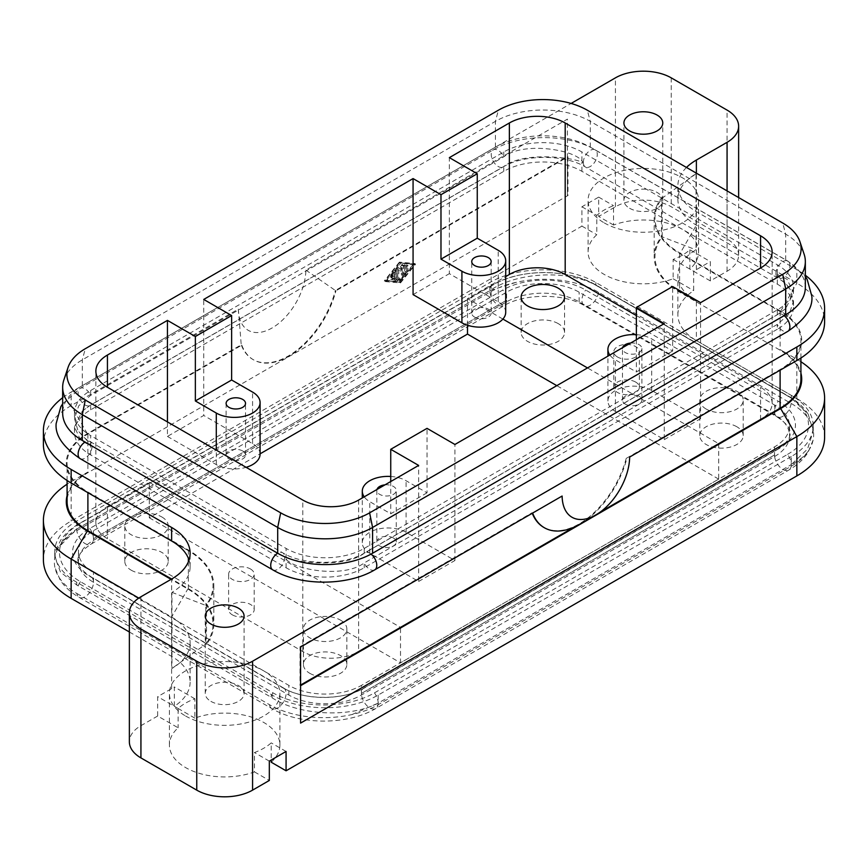 <?xml version="1.0" encoding="UTF-8"?>
<svg xmlns="http://www.w3.org/2000/svg" width="868" height="868" viewBox="0 0 868 868"><rect width="100%" height="100%" fill="white"/><g stroke="black" fill="none" stroke-linecap="round" stroke-linejoin="round"><path stroke-width="0.65" stroke-dasharray="4.34 3.25" d="M365.178 687.554A58.59 33.819 180 0 1 282.328 687.554L89.73 576.363A58.59 33.819 180 0 1 89.73 528.525L502.822 290.031A58.59 33.819 180 0 1 585.672 290.031L778.27 401.222A58.59 33.819 180 0 1 778.27 449.06L365.178 687.554A11.837 6.835 60 0 0 363.887 688.031A11.837 6.835 60 0 0 361.424 693.445L361.424 685.394A51.32 29.631 180 0 1 288.86 685.394L93.473 572.587A51.32 29.631 180 0 1 78.445 551.636A51.32 29.631 180 0 1 93.473 530.684L506.576 292.19A51.32 29.631 180 0 1 579.14 292.19L774.527 404.998A51.32 29.631 180 0 1 789.555 425.938A51.32 29.631 180 0 1 774.527 446.89L361.424 685.394M90.684 444.6L92.084 446.087L90.684 445.957L80.583 440.119L74.496 426.872L82.297 411.15L90.684 404.998L503.776 166.493C524.814 150.522 576.298 158.204 581.929 162.338L583.329 162.468L581.929 160.981C574.735 149.936 524.261 141.18 503.776 156.826L90.684 395.32L78.706 405.844L74.496 418.56L77.903 430.463L90.684 444.6L90.684 435.606A55.259 31.91 180 0 1 74.496 413.049A55.259 31.91 180 0 1 90.684 390.491L503.776 151.987A55.259 31.91 180 0 1 581.929 151.987L777.316 264.794A55.259 31.91 180 0 1 793.504 287.351A55.259 31.91 180 0 1 777.316 309.919L364.224 548.413A55.259 31.91 180 0 1 286.071 548.413L90.684 435.606M286.071 557.397C293.265 561.976 343.739 568.865 364.224 553.252L777.316 314.748L785.703 308.596L793.504 292.874L787.146 279.366L775.916 273.659L790.097 289.283L793.504 301.174L789.305 313.89L777.316 324.415L364.224 562.92C343.185 578.999 291.702 569.072 286.071 558.764L284.671 557.278L286.071 557.397L286.071 548.413M129.365 631.98L171.625 656.382A63.158 36.467 180 0 1 190.125 682.172L190.125 642.852A63.158 36.467 180 0 1 171.972 668.436L171.972 592.367A63.158 36.467 0 0 0 190.125 566.782A63.158 36.467 0 0 0 189.029 560.012M190.125 566.782L190.125 553.252M190.125 682.172A63.158 36.467 180 0 1 174.338 706.292L174.338 686.946A63.158 36.467 180 0 1 171.625 688.617L157.672 696.668L157.672 716.013L178.124 727.807A55.259 31.91 0 0 0 169.401 745.015A55.259 31.91 0 0 0 185.589 767.572A55.259 31.91 0 0 0 254.454 771.891L254.454 752.545A55.259 31.91 0 0 0 271.207 742.878L271.207 760.043M149.296 482.348L400.506 627.38L358.636 651.553A39.472 22.785 180 0 1 330.73 658.226A39.472 22.785 180 0 1 302.813 651.553L107.437 538.746A39.472 22.785 180 0 1 95.871 522.634A39.472 22.785 180 0 1 107.437 506.521L149.296 482.348L149.296 517.795L260.085 453.834M95.871 522.634L95.871 371.146M232.364 614.87A12.792 7.389 0 0 0 246.306 616.475A12.792 7.389 0 0 0 254.194 609.651A12.792 7.389 0 0 0 250.451 604.432A12.792 7.389 0 0 0 236.519 602.826A12.792 7.389 0 0 0 228.62 609.651A12.792 7.389 0 0 0 232.364 614.87M250.451 568.974A12.792 7.389 180 0 1 254.194 574.193A12.792 7.389 180 0 1 246.306 581.017A12.792 7.389 180 0 1 232.364 579.423A12.792 7.389 180 0 1 228.62 574.193A12.792 7.389 180 0 1 236.519 567.379A12.792 7.389 180 0 1 250.451 568.974M309.789 673.308A21.711 12.532 0 0 0 333.453 676.02A21.711 12.532 0 0 0 346.853 664.443A21.711 12.532 0 0 0 340.495 655.579A21.711 12.532 0 0 0 316.831 652.866A21.711 12.532 0 0 0 303.431 664.443A21.711 12.532 0 0 0 309.789 673.308M340.495 620.121A21.711 12.532 180 0 1 346.853 628.985A21.711 12.532 180 0 1 333.453 640.573A21.711 12.532 180 0 1 309.789 637.85A21.711 12.532 180 0 1 303.431 628.985A21.711 12.532 180 0 1 316.831 617.408A21.711 12.532 180 0 1 340.495 620.121M131.155 570.168A21.711 12.532 0 0 0 154.819 572.891A21.711 12.532 0 0 0 168.218 561.303A21.711 12.532 0 0 0 161.86 552.439A21.711 12.532 0 0 0 138.196 549.726A21.711 12.532 0 0 0 124.797 561.303A21.711 12.532 0 0 0 131.155 570.168M161.86 516.992A21.711 12.532 180 0 1 168.218 525.856A21.711 12.532 180 0 1 154.819 537.433A21.711 12.532 180 0 1 131.155 534.721A21.711 12.532 180 0 1 124.797 525.856A21.711 12.532 180 0 1 138.196 514.279A21.711 12.532 180 0 1 161.86 516.992M242.693 450.98A9.711 5.609 0 0 0 232.114 449.765A9.711 5.609 0 0 0 226.114 454.951A9.711 5.609 0 0 0 228.957 458.912A9.711 5.609 0 0 0 239.546 460.127A9.711 5.609 0 0 0 245.536 454.951A9.711 5.609 0 0 0 242.693 450.98M384.969 484.865A9.711 5.609 180 0 1 393.421 486.438A9.711 5.609 180 0 1 396.264 490.398A9.711 5.609 180 0 1 390.264 495.585A9.711 5.609 180 0 1 379.685 494.369A9.711 5.609 180 0 1 376.842 490.398A9.711 5.609 180 0 1 376.972 489.487M393.421 538.008A9.711 5.609 0 0 0 382.831 536.793A9.711 5.609 0 0 0 376.842 541.968A9.711 5.609 0 0 0 379.685 545.929A9.711 5.609 0 0 0 390.264 547.144A9.711 5.609 0 0 0 396.264 541.968A9.711 5.609 0 0 0 393.421 538.008M76.851 593.473L269.438 704.664A76.807 44.344 0 0 0 352.093 714.516A74.995 43.302 0 0 0 378.177 704.729L791.269 466.235A74.995 43.302 0 0 0 808.227 451.176A76.807 44.344 0 0 0 813.099 440.109A76.807 44.344 0 0 0 791.149 403.446L598.562 292.256A76.807 44.344 0 0 0 515.907 282.404A74.995 43.302 0 0 0 489.823 292.19L76.731 530.684A74.995 43.302 0 0 0 59.773 545.744A76.807 44.344 0 0 0 54.901 567.412A76.807 44.344 0 0 0 76.851 593.473A11.837 6.835 120 0 0 79.183 597.347A11.837 6.835 120 0 0 88.308 594.179A11.837 6.835 120 0 0 93.473 582.254A51.32 29.631 180 0 1 78.445 561.303A51.32 29.631 180 0 1 93.473 540.363L506.576 301.858A51.32 29.631 180 0 1 579.14 301.858L774.527 414.665A51.32 29.631 180 0 1 789.555 435.617A51.32 29.631 180 0 1 774.527 456.557L361.424 695.062A51.32 29.631 180 0 1 288.86 695.062L93.473 582.254A11.837 6.835 120 0 0 91.021 576.84A11.837 6.835 120 0 0 89.73 576.363M689.876 249.767L689.876 269.102A55.259 31.91 0 0 0 698.599 251.904A55.259 31.91 0 0 0 682.411 229.347A55.259 31.91 0 0 0 613.546 225.029L613.546 205.694A55.259 31.91 0 0 0 596.793 215.362L596.793 234.707A55.259 31.91 0 0 0 588.081 251.904A55.259 31.91 0 0 0 604.258 274.462A55.259 31.91 0 0 0 673.134 278.78L673.134 259.434A55.259 31.91 0 0 0 689.876 249.767L710.328 261.572L710.328 280.906L727.069 271.239A39.472 22.785 0 0 0 738.635 255.127L738.635 197.568M738.635 255.127A39.472 22.785 0 0 0 727.069 239.015L671.246 206.779A39.472 22.785 0 0 0 643.34 200.107A39.472 22.785 0 0 0 615.423 206.779L598.681 216.457L598.681 197.112L581.929 206.779L581.929 226.125L71.143 521.017A94.731 54.695 0 0 0 43.4 559.697M636.363 315.561L760.563 387.269A39.472 22.785 180 0 1 772.129 403.381A39.472 22.785 180 0 1 760.563 419.494L718.704 443.667L587.517 367.934M772.129 403.381L772.129 251.904M635.636 382.05A12.792 7.389 0 0 0 621.694 380.444A12.792 7.389 0 0 0 613.806 387.269A12.792 7.389 0 0 0 617.549 392.488A12.792 7.389 0 0 0 631.481 394.094A12.792 7.389 0 0 0 639.38 387.269A12.792 7.389 0 0 0 635.636 382.05M617.549 357.041A12.792 7.389 180 0 1 613.806 351.811A12.792 7.389 180 0 1 621.694 344.997A12.792 7.389 180 0 1 635.636 346.592A12.792 7.389 180 0 1 639.38 351.811A12.792 7.389 180 0 1 631.481 358.636A12.792 7.389 180 0 1 617.549 357.041M558.211 323.612A21.711 12.532 0 0 0 534.547 320.9A21.711 12.532 0 0 0 521.147 332.477A21.711 12.532 0 0 0 527.505 341.341A21.711 12.532 0 0 0 551.169 344.053A21.711 12.532 0 0 0 564.569 332.477A21.711 12.532 0 0 0 558.211 323.612M736.845 426.752A21.711 12.532 0 0 0 713.181 424.029A21.711 12.532 0 0 0 699.782 435.617A21.711 12.532 0 0 0 706.14 444.47A21.711 12.532 0 0 0 729.804 447.194A21.711 12.532 0 0 0 743.203 435.617A21.711 12.532 0 0 0 736.845 426.752M706.14 409.023A21.711 12.532 180 0 1 699.782 400.159A21.711 12.532 180 0 1 713.181 388.582A21.711 12.532 180 0 1 736.845 391.294A21.711 12.532 180 0 1 743.203 400.159A21.711 12.532 180 0 1 729.804 411.736A21.711 12.532 180 0 1 706.14 409.023M630.591 343.055A9.711 5.609 180 0 1 639.043 344.629A9.711 5.609 180 0 1 641.886 348.589A9.711 5.609 180 0 1 635.886 353.775A9.711 5.609 180 0 1 625.307 352.56A9.711 5.609 180 0 1 622.465 348.589A9.711 5.609 180 0 1 622.595 347.677M625.307 404.119A9.711 5.609 0 0 0 635.886 405.334A9.711 5.609 0 0 0 641.886 400.159A9.711 5.609 0 0 0 639.043 396.199A9.711 5.609 0 0 0 628.454 394.983A9.711 5.609 0 0 0 622.465 400.159A9.711 5.609 0 0 0 625.307 404.119M474.579 317.102A9.711 5.609 0 0 0 485.169 318.317A9.711 5.609 0 0 0 491.158 313.142A9.711 5.609 0 0 0 488.315 309.171A9.711 5.609 0 0 0 477.736 307.956A9.711 5.609 0 0 0 471.736 313.142A9.711 5.609 0 0 0 474.579 317.102M629.604 208.266A19.421 11.208 0 0 0 650.772 210.696A19.421 11.208 0 0 0 662.761 200.334A19.421 11.208 0 0 0 657.076 192.414A19.421 11.208 0 0 0 635.908 189.983A19.421 11.208 0 0 0 623.918 200.334A19.421 11.208 0 0 0 629.604 208.266M604.258 222.902A55.259 31.91 0 0 0 664.487 229.814A55.259 31.91 0 0 0 698.599 200.334A55.259 31.91 0 0 0 682.411 177.777A55.259 31.91 0 0 0 622.193 170.855A55.259 31.91 0 0 0 588.081 200.334A55.259 31.91 0 0 0 604.258 222.902M210.924 701.377A19.421 11.208 0 0 0 232.092 703.807A19.421 11.208 0 0 0 244.082 693.445A19.421 11.208 0 0 0 238.396 685.514A19.421 11.208 0 0 0 217.228 683.083A19.421 11.208 0 0 0 205.239 693.445A19.421 11.208 0 0 0 210.924 701.377M271.207 762.212A55.259 31.91 0 0 0 279.919 745.015A55.259 31.91 0 0 0 263.742 722.458A55.259 31.91 0 0 0 194.866 718.14L194.866 698.805A55.259 31.91 0 0 0 178.124 708.472L178.124 727.807M185.589 716.002A55.259 31.91 0 0 0 245.807 722.925A55.259 31.91 0 0 0 279.919 693.445A55.259 31.91 0 0 0 263.742 670.888A55.259 31.91 0 0 0 203.513 663.966A55.259 31.91 0 0 0 169.401 693.445A55.259 31.91 0 0 0 185.589 716.002M824.6 437.222A94.731 54.695 0 0 0 796.857 398.553L696.375 340.538A63.158 36.467 180 0 1 677.875 314.748L677.875 275.427A63.158 36.467 180 0 1 696.028 249.843L696.028 173.784A63.158 36.467 0 0 0 677.875 199.369A63.158 36.467 0 0 0 696.375 225.148L796.857 283.163A94.731 54.695 180 0 1 824.6 321.844M677.875 199.369L677.875 185.828A63.158 36.467 0 0 0 696.375 211.618L796.857 269.633A94.731 54.695 180 0 1 805.341 275.254M800.914 361.728A94.731 54.695 0 0 0 796.857 359.233L780.668 349.88A71.838 41.48 180 0 1 800.914 373.077M686.48 167.459A63.158 36.467 0 0 0 677.875 185.828M677.875 314.748A63.158 36.467 180 0 1 693.662 290.628L693.662 271.293A63.158 36.467 180 0 1 696.375 269.633L710.328 261.572M696.028 173.784L662.219 198.11L662.219 236.79A86.051 49.682 0 0 0 654.982 256.744A86.051 49.682 0 0 0 680.176 291.865A86.051 49.682 0 0 0 680.186 291.865L696.375 301.218A63.158 36.467 180 0 1 677.875 275.427M780.82 369.779A71.838 41.48 0 0 0 801.707 340.538A71.838 41.48 0 0 0 780.668 311.211L680.186 253.196A86.051 49.682 180 0 1 654.982 218.063A86.051 49.682 180 0 1 662.219 198.11L661.503 197.926L661.503 236.606L696.028 249.843M696.375 301.218L680.186 291.865L696.375 301.218L696.375 340.538M138.782 598.095L171.625 617.061A63.158 36.467 180 0 1 190.125 642.852M171.972 592.367L205.781 605.43L205.781 644.099A86.051 49.682 0 0 0 213.018 624.157A86.051 49.682 0 0 0 187.813 589.025L171.072 579.357M67.086 495.552A71.838 41.48 180 0 1 87.332 472.355L71.143 481.697A94.731 54.695 0 0 0 67.086 484.203M87.332 492.33L187.813 550.345A86.051 49.682 180 0 1 213.018 585.477A86.051 49.682 180 0 1 205.781 605.43L206.497 605.614L206.497 644.284L205.781 644.099L171.972 668.436M43.4 444.308A94.731 54.695 180 0 1 71.143 405.638L238.342 309.106L241.228 344.824L87.332 433.674A71.838 41.48 -0 0 0 66.293 463.002A71.838 41.48 -0 0 0 87.18 492.243M394.159 275.905L394.159 278.248L391.544 278.02L390.839 279.474L394.452 279.821L395.32 278.736L395.146 270.002L390.958 274.635L390.839 275.764L391.544 275.471L394.159 272.216L394.159 274.559L391.251 276.241L390.839 277.619L394.159 275.905L395.276 276.545L395.276 278.888L394.159 278.248M395.276 278.888L392.651 278.661L391.956 280.125L395.558 280.472L396.437 279.387L396.264 270.642L392.076 275.286L391.956 276.404L395.276 272.856L394.159 272.216M395.276 272.856L395.276 275.199L394.159 274.559M395.276 275.199L392.369 276.881L391.956 278.27L395.276 276.545M405.79 271.142L406.951 270.48L406.777 264.838L405.79 265.879L405.79 271.142L407.07 272.172L408.069 271.12L407.895 265.478L406.908 266.53L406.908 271.793M399.389 262.917L385.435 280.266L399.389 281.503L413.342 264.154L399.389 262.917L414.459 264.794L400.506 282.143L386.553 280.906L400.506 263.557M386.553 280.906L385.435 280.266M400.506 282.143L399.389 281.503M414.459 264.794L413.342 264.154M399.389 262.136L384.274 280.939L399.389 282.274L414.513 263.481L399.389 262.136L400.506 262.787L385.381 281.579L384.274 280.939M385.381 281.579L400.506 282.925L399.389 282.274M400.506 282.925L415.631 264.122L414.513 263.481M415.631 264.122L400.506 262.787M404.618 265.011L403.457 265.673L403.457 273.648L399.096 279.073L398.976 280.201L399.681 279.897L404.336 274.114L404.618 265.011L405.736 265.651L404.575 266.324L404.575 274.299L403.457 273.648M404.575 274.299L400.213 279.713L400.094 280.841L400.799 280.548L405.454 274.765L405.736 265.651M402.296 273.16L402.123 264.425L399.389 268.548L397.479 267.105L396.481 268.158L396.654 279.995L397.642 278.943L397.642 269.286L399.389 270.599L401.135 267.268L401.135 273.832L402.296 273.16L403.414 273.811L403.24 265.065L400.506 269.188L399.389 268.548M400.506 269.188L398.596 267.756L397.598 268.798L397.772 280.635L398.759 279.594L398.759 269.926L397.642 269.286M398.759 269.926L399.389 270.599M400.506 271.239L402.253 267.919L401.135 267.268M402.253 267.919L402.253 274.472L403.414 273.811M241.792 345.149A70.655 40.796 120 0 0 253.532 359.829A70.655 40.796 120 0 0 335.927 290.802L335.374 290.476A70.655 40.796 -60 0 1 252.968 359.504A70.655 40.796 -60 0 1 241.228 344.824L241.792 345.149L87.896 434A71.057 41.024 0 0 0 67.086 463.002A71.057 41.024 0 0 0 87.896 492.015L188.378 550.03A86.843 50.138 180 0 1 213.81 585.477A86.843 50.138 180 0 1 206.497 605.614M238.342 309.106A47.762 27.581 120 0 0 272.107 327.963A47.762 27.581 120 0 0 305.883 270.111L567.422 119.122L567.422 156.5L567.976 156.826L335.927 290.802M567.976 156.826L567.976 195.506L87.896 472.68A71.057 41.024 0 0 0 67.086 501.682M305.883 270.111L335.374 290.476L567.422 156.5L567.422 195.181L567.422 119.122M187.813 550.345A86.051 49.682 180 0 1 187.824 550.345L171.636 541.003M62.659 397.718A94.731 54.695 180 0 1 71.143 392.097L571.111 103.444M629.658 457.045L780.668 369.866M579.705 524.239A70.655 40.796 120 0 0 626.772 458.716L626.208 458.391L780.104 369.54A71.057 41.024 0 0 0 800.914 340.538A71.057 41.024 0 0 0 780.104 311.525L679.622 253.51A86.843 50.138 180 0 1 654.19 218.063A86.843 50.138 180 0 1 661.503 197.926M300.578 647.04L300.024 646.714L300.024 685.394L300.578 685.709L300.578 647.04L532.626 513.064L532.073 512.738A70.655 40.796 -60 0 0 532.268 513.27M300.578 685.709L300.578 723.098M626.208 458.391A70.655 40.796 -60 0 1 544.095 527.581M300.024 646.714L532.073 512.738M300.024 685.394L300.578 685.069M574.421 526.963L600.222 512.077M800.914 379.207A71.057 41.024 0 0 0 780.104 350.205L679.622 292.19A86.843 50.138 180 0 1 654.19 256.744A86.843 50.138 180 0 1 661.503 236.606M567.976 195.506L567.422 195.181M171.625 688.617L171.625 579.032L188.378 588.699A86.843 50.138 180 0 1 213.81 624.157A86.843 50.138 180 0 1 206.497 644.284M194.866 698.805L174.338 686.946M194.866 718.14L174.338 706.292M286.071 751.46L271.207 742.878M178.124 708.472L157.672 696.668M581.929 226.125L596.793 234.707M673.134 278.78L693.662 290.628M581.929 206.779L596.793 215.362M673.134 259.434L693.662 271.293M598.681 197.112L613.546 205.694M613.546 225.029L598.681 216.457M710.328 280.906L689.876 269.102M515.907 282.404L489.823 290.585C517.415 271.76 568.258 269.742 595.893 285.268L791.269 398.076L808.238 414.296L813.24 431.049L807.533 449.049L791.269 464.619C798.744 460.832 804.397 456.351 808.227 451.176M787.526 454.398A71.675 41.382 0 0 0 787.526 395.873L594.938 284.682A71.675 41.382 0 0 0 493.566 284.682L80.474 523.187A71.675 41.382 0 0 0 80.474 581.701L273.062 692.892A71.675 41.382 0 0 0 374.434 692.892L787.526 454.398A11.837 6.835 60 0 1 791.269 464.619L378.177 703.113C350.585 717.836 299.742 715.861 272.107 697.807L76.731 584.999L60.467 572.023L54.76 556.746L55.769 550.247L76.731 529.079L489.823 290.585A11.837 6.835 -120 0 0 494.988 302.498A11.837 6.835 -120 0 0 504.113 305.666A11.837 6.835 -120 0 0 506.576 300.252A11.837 6.835 -120 0 0 502.822 290.031M777.316 329.254L364.224 567.748A55.259 31.91 180 0 1 286.071 567.748L90.684 454.951A55.259 31.91 180 0 1 74.496 432.383A55.259 31.91 180 0 1 90.684 409.826L503.776 171.332A55.259 31.91 180 0 1 581.929 171.332L777.316 284.129A55.259 31.91 180 0 1 793.504 306.697A55.259 31.91 180 0 1 777.316 329.254L777.316 324.415A9.873 5.696 60 0 0 787.829 331.359M791.269 456.557L378.177 695.062A74.995 43.302 180 0 1 272.107 695.062L76.731 582.254A74.995 43.302 180 0 1 54.76 551.636A74.995 43.302 180 0 1 76.731 521.017L489.823 282.523A74.995 43.302 180 0 1 595.893 282.523L791.269 395.331A74.995 43.302 180 0 1 813.24 425.938A74.995 43.302 180 0 1 791.269 456.557L791.269 464.619A11.837 6.835 60 0 1 788.817 470.044A11.837 6.835 60 0 1 779.692 466.865A11.837 6.835 60 0 1 774.527 454.951L361.424 693.445L774.527 454.951A11.837 6.835 60 0 1 776.979 449.526A11.837 6.835 60 0 1 778.27 449.06M80.474 523.187A11.837 6.835 -120 0 0 79.183 523.654A11.837 6.835 -120 0 0 76.731 529.079A11.837 6.835 -120 0 0 81.896 540.992A11.837 6.835 -120 0 0 91.021 544.171A11.837 6.835 -120 0 0 93.473 538.746L506.576 300.252L506.576 292.19M805.341 287.351A67.107 38.745 0 0 0 785.692 259.955L590.305 147.159A67.107 38.745 0 0 0 495.411 147.159L82.308 385.652A67.107 38.745 0 0 0 62.659 413.049M63.874 379.924A67.107 38.745 180 0 1 82.308 359.873L495.411 121.368A67.107 38.745 180 0 1 590.305 121.368L785.692 234.176A67.107 38.745 180 0 1 804.126 254.226M505.708 312.339A25.66 14.81 0 0 0 498.199 301.858L449.353 273.659L449.353 157.629M413.07 294.61L449.353 273.659M664.27 439.642L700.552 418.691L651.716 390.491A25.66 14.81 0 0 0 623.745 387.28A25.66 14.81 0 0 0 607.915 400.962A25.66 14.81 0 0 0 615.423 411.443L664.27 439.642L664.27 323.612M636.363 334.668A25.66 14.81 180 0 1 651.716 338.921L672.646 351.008L672.646 286.548M700.552 418.691L700.552 302.661M718.704 443.667L718.704 479.125L400.506 662.827L400.506 627.38M718.704 479.125L556.811 385.652M149.296 517.795L400.506 662.827M502.897 319.077L467.494 298.635L505.708 276.577M467.494 325.25L467.494 298.635M167.448 421.913L167.448 436.42L203.73 415.468L203.73 299.438M672.646 351.008L636.363 371.96L615.423 359.873A25.66 14.81 180 0 1 609.846 355.034M636.363 339.724L636.363 371.96M76.731 521.017L76.731 529.079L489.823 290.585L489.823 292.19M791.269 466.235L791.269 464.619L378.177 703.113A11.837 6.835 60 0 1 375.725 708.538A11.837 6.835 60 0 1 366.6 705.369A11.837 6.835 60 0 1 361.424 693.445L361.424 695.062M93.473 540.363L93.473 538.746L506.576 300.252L506.576 301.858M76.731 530.684L76.731 529.079C69.256 533.961 63.603 539.516 59.773 545.744M352.093 714.516L378.177 703.113L378.177 704.729M269.319 761.127L254.454 752.545M254.454 771.891L269.319 780.462M157.672 716.013L140.931 725.681A39.472 22.785 0 0 0 129.365 741.793M418.647 581.452L454.93 560.5L406.083 532.301A25.66 14.81 0 0 0 378.123 529.089A25.66 14.81 0 0 0 362.292 542.771A25.66 14.81 0 0 0 369.801 553.252L418.647 581.452L418.647 465.422M260.085 454.148A25.66 14.81 0 0 0 252.577 443.667L203.73 415.468M167.448 436.42L216.284 464.619A25.66 14.81 0 0 0 246.111 467.331M390.741 476.478A25.66 14.81 180 0 1 406.083 480.731L427.023 492.818L427.023 428.358M454.93 560.5L454.93 444.47M427.023 492.818L390.741 513.769L369.801 501.682A25.66 14.81 180 0 1 364.224 496.843M390.741 481.534L390.741 513.769M269.438 704.664A11.837 6.835 120 0 0 271.771 708.538A11.837 6.835 120 0 0 280.896 705.369A11.837 6.835 120 0 0 286.071 693.445A11.837 6.835 120 0 0 283.619 688.031A11.837 6.835 120 0 0 282.328 687.554M93.473 530.684L93.473 538.746A11.837 6.835 -120 0 0 89.73 528.525M80.171 458.662A9.873 5.696 120 0 0 87.776 456.015A9.873 5.696 120 0 0 92.084 446.087A9.873 5.696 120 0 0 90.033 441.562A9.873 5.696 120 0 0 85.107 442.062M90.684 390.491L90.684 395.32A9.873 5.696 -120 0 0 80.171 388.387A9.873 5.696 -120 0 0 78.12 392.911A9.873 5.696 -120 0 0 82.438 402.839A9.873 5.696 -120 0 0 90.033 405.486A9.873 5.696 -120 0 0 90.684 404.998L90.684 409.826M364.224 548.413L364.224 553.252A9.873 5.696 60 0 1 364.864 552.764A9.873 5.696 60 0 1 371.059 554.11M272.758 569.853A9.873 5.696 120 0 0 280.364 567.205A9.873 5.696 120 0 0 284.671 557.278A9.873 5.696 120 0 0 282.632 552.764A9.873 5.696 120 0 0 277.695 553.252M791.149 403.446A11.837 6.835 -60 0 1 785.442 414.351A11.837 6.835 -60 0 1 776.979 416.857A11.837 6.835 -60 0 1 774.527 411.443A11.837 6.835 -60 0 1 778.27 401.222M598.562 292.256A11.837 6.835 -60 0 1 592.855 303.16A11.837 6.835 -60 0 1 584.381 305.666A11.837 6.835 -60 0 1 581.929 300.252A11.837 6.835 -60 0 1 585.672 290.031M503.776 151.987L503.776 156.826A9.873 5.696 -120 0 0 493.263 149.893A9.873 5.696 -120 0 0 491.223 154.406A9.873 5.696 -120 0 0 495.53 164.345A9.873 5.696 -120 0 0 503.136 166.982A9.873 5.696 -120 0 0 503.776 166.493L503.776 171.332M583.329 162.468A9.873 5.696 -60 0 1 587.636 152.54A9.873 5.696 -60 0 1 595.242 149.893A9.873 5.696 -60 0 1 597.282 154.406A9.873 5.696 -60 0 1 592.974 164.345A9.873 5.696 -60 0 1 585.368 166.982A9.873 5.696 -60 0 1 583.329 162.468M775.916 273.659A9.873 5.696 -60 0 1 780.223 263.731A9.873 5.696 -60 0 1 787.829 261.084A9.873 5.696 -60 0 1 789.88 265.597A9.873 5.696 -60 0 1 785.562 275.536A9.873 5.696 -60 0 1 777.967 278.172A9.873 5.696 -60 0 1 775.916 273.659M777.316 309.919L777.316 314.748A9.873 5.696 60 0 1 777.967 314.259A9.873 5.696 60 0 1 784.173 315.626M302.813 651.553L302.813 500.066M107.437 506.521L107.437 538.746M374.737 569.853A9.873 5.696 60 0 1 364.224 562.92L364.224 567.748M727.069 239.015L727.069 110.095M615.423 206.779L615.423 77.86M760.563 419.494L760.563 387.269M780.668 311.211L796.857 283.163L796.857 269.633M796.857 398.553L796.857 359.233M696.375 211.618L696.375 225.148L680.186 253.196M696.375 269.633L696.375 173.177M171.625 656.382L171.625 617.061L187.813 589.025M392.651 278.661L391.544 278.02M392.076 280.158L390.958 279.518M395.558 280.472L394.452 279.821M396.437 279.387L395.32 278.736M396.437 271.022L395.32 270.382M395.558 270.946L394.452 270.295M392.076 275.286L390.958 274.635M392.651 276.111L391.544 275.471M392.369 276.881L391.251 276.241M392.369 278.227L391.251 277.576M408.069 271.12L406.951 270.48M408.069 265.858L406.951 265.217M406.908 266.53L405.79 265.879M404.575 266.324L403.457 265.673M400.213 279.713L399.096 279.073M400.799 280.548L399.681 279.897M405.454 274.765L404.336 274.114M405.736 274.017L404.618 273.366M403.414 265.445L402.296 264.805M402.394 265.597L401.276 264.946M397.598 268.798L396.481 268.158M397.598 280.255L396.481 279.615M398.759 279.594L397.642 278.943M402.253 274.472L401.135 273.832M87.896 434L87.896 472.68M87.332 433.674L71.143 405.638L71.143 392.097M71.143 481.697L71.143 521.017M780.104 369.54L780.104 370.18M679.622 253.51L679.622 292.19M780.104 311.525L780.104 350.205M188.378 550.03L188.378 558.254M188.378 561.77L188.378 588.699M87.896 492.015L87.896 492.655M787.526 395.873A11.837 6.835 -60 0 1 788.817 396.351A11.837 6.835 -60 0 1 789.88 397.229M493.566 284.682A11.837 6.835 -120 0 0 492.275 285.16A11.837 6.835 -120 0 0 489.823 290.585L489.823 282.523M594.938 284.682A11.837 6.835 -60 0 1 596.229 285.16A11.837 6.835 -60 0 1 597.282 286.039M777.316 284.129L777.316 275.145M777.316 273.778L777.316 264.794M581.929 171.332L581.929 162.338M581.929 160.981L581.929 151.987M774.527 456.557L774.527 446.89M378.177 695.062L378.177 703.113A11.837 6.835 60 0 0 374.434 692.892M595.893 282.523L595.893 285.268M791.269 395.331L791.269 398.076M774.527 414.665L774.527 404.998M579.14 301.858L579.14 292.19M785.692 259.955L785.692 234.176L782.697 223.011M590.305 147.159L590.305 121.368L587.31 110.203M495.411 147.159L495.411 121.368L498.395 110.203M651.716 390.491L651.716 338.921M615.423 411.443L615.423 359.873M498.199 301.858L498.199 250.288M671.246 77.86L671.246 206.779M727.069 190.895L727.069 271.239M273.062 692.892A11.837 6.835 120 0 0 270.718 696.961M80.474 581.701A11.837 6.835 120 0 0 78.12 585.77M286.071 567.748L286.071 558.764M90.684 454.951L90.684 445.957M76.731 582.254L76.731 584.999M272.107 695.062L272.107 697.807M288.86 695.062L288.86 685.394M93.473 582.254L93.473 572.587M82.308 385.652L82.308 359.873L85.303 348.708M140.931 596.761L140.931 725.681M216.284 464.619L216.284 450.112M406.083 532.301L406.083 480.731M358.636 500.066L358.636 651.553M252.577 443.667L252.577 392.097M369.801 553.252L369.801 501.682M283.619 688.031C303.247 700.433 344.249 700.433 363.887 688.031L776.979 449.526C792.159 439.382 789.761 434.239 790.13 433.197C789.761 432.156 792.169 427.023 776.979 416.857L584.381 305.666C564.753 293.265 523.751 293.265 504.113 305.666L91.021 544.171C75.831 554.327 78.239 559.459 77.87 560.5C78.239 561.553 75.842 566.685 91.021 576.84L283.619 688.031M62.659 403.815L80.171 388.387L493.263 149.893C520.659 133.531 567.835 133.531 595.242 149.893L787.829 261.084L805.341 276.512M785.703 308.596L777.967 314.259L364.864 552.764C344.498 565.524 302.997 565.524 282.632 552.764L90.033 441.562C87.158 440.629 83.111 436.929 77.903 430.463M254.194 609.651L254.194 574.193M346.853 664.443L346.853 628.985M168.218 561.303L168.218 525.856M226.114 403.381L226.114 454.951M376.842 490.398L376.842 541.968M813.099 440.109L808.097 452.326C803.54 459.389 797.117 465.291 788.817 470.044L375.725 708.538C347.645 725.257 299.851 725.257 271.771 708.538L79.183 597.347C71.013 592.67 64.655 586.876 60.109 579.943L54.901 567.412M82.297 411.15L90.033 405.486L503.136 166.982C523.502 154.211 565.003 154.211 585.368 166.982L777.967 278.172C783.967 281.774 788.014 285.485 790.097 289.283M613.806 387.269L613.806 351.811M521.147 332.477L521.147 297.03M699.782 435.617L699.782 400.159M641.886 348.589L641.886 400.159M491.158 261.572L491.158 313.142M662.761 200.334L662.761 122.985M698.599 251.904L698.599 200.334M244.082 693.445L244.082 616.096M279.919 745.015L279.919 693.445M391.956 280.125L390.839 279.474M396.264 270.642L395.146 270.002M391.956 276.404L390.839 275.764M391.956 278.27L390.839 277.619M407.07 272.172L405.953 271.521M407.895 265.478L406.777 264.838M405.573 265.272L404.455 264.632M400.094 280.841L398.976 280.201M403.24 265.065L402.123 264.425M397.772 280.635L396.654 279.995M402.416 274.852L401.309 274.212M654.19 218.063L654.19 256.744M800.914 358.017L800.914 340.538M253.532 359.829L252.968 359.504M213.81 585.477L213.81 624.157M67.086 480.492L67.086 463.002M169.401 745.015L169.401 693.445M205.239 693.445L205.239 616.096M588.081 251.904L588.081 200.334M623.918 200.334L623.918 122.985M808.238 414.296C803.681 407.125 797.204 401.146 788.817 396.351L596.229 285.16C568.149 268.44 520.355 268.44 492.275 285.16L79.183 523.654C71.404 528.113 65.263 533.592 60.749 540.091L55.769 550.247M793.504 301.174L793.504 306.697M793.504 287.351L793.504 292.874M813.24 425.938L813.24 431.049M789.555 425.938L789.555 435.617M471.736 313.142L471.736 261.572M622.465 400.159L622.465 348.589M743.203 435.617L743.203 400.159M564.569 332.477L564.569 297.03M639.38 387.269L639.38 351.811M607.915 400.962L607.915 356.151M74.496 413.049L74.496 418.56M74.496 426.872L74.496 432.383M54.76 551.636L54.76 556.746M78.445 551.636L78.445 561.303M396.264 541.968L396.264 490.398M245.536 454.951L245.536 403.381M124.797 561.303L124.797 525.856M303.431 664.443L303.431 628.985M228.62 609.651L228.62 574.193M362.292 542.771L362.292 497.961"/><path stroke-width="1.3" d="M189.029 560.012A63.158 36.467 0 0 0 171.625 541.003L71.143 482.988A94.731 54.695 180 0 1 43.4 444.308L43.4 430.778A94.731 54.695 180 0 1 62.659 397.718M67.086 480.492L67.086 501.682A71.057 41.024 0 0 0 87.896 530.684L171.625 579.032A63.158 36.467 0 0 0 190.125 553.252A63.158 36.467 0 0 0 171.625 527.462L71.143 469.447A94.731 54.695 180 0 1 43.4 430.778M167.448 421.913L167.448 320.39L107.437 355.034A39.472 22.785 0 0 0 95.871 371.146A39.472 22.785 0 0 0 107.437 387.269L302.813 500.066A39.472 22.785 0 0 0 330.73 506.738A39.472 22.785 0 0 0 358.636 500.066L418.647 465.422L390.741 449.309L390.741 481.534M228.957 407.342A9.711 5.609 180 0 1 226.114 403.381A9.711 5.609 180 0 1 232.114 398.206A9.711 5.609 180 0 1 242.693 399.421A9.711 5.609 180 0 1 245.536 403.381A9.711 5.609 180 0 1 239.546 408.557A9.711 5.609 180 0 1 228.957 407.342M376.972 489.487A9.711 5.609 180 0 1 384.969 484.865M780.82 369.779A71.838 41.48 0 0 1 780.668 369.866L796.857 360.513A94.731 54.695 180 0 0 824.6 321.844L824.6 308.303A94.731 54.695 180 0 1 796.857 346.983L252.577 661.221A39.472 22.785 180 0 1 224.66 667.893A39.472 22.785 180 0 1 196.754 661.221L196.754 790.14L140.931 757.905A39.472 22.785 0 0 1 129.365 741.793L129.365 612.873A39.472 22.785 180 0 1 140.931 596.761L171.625 579.032M196.754 661.221L140.931 628.985A39.472 22.785 180 0 1 129.365 612.873M196.754 790.14A39.472 22.785 0 0 0 224.66 796.813A39.472 22.785 0 0 0 252.577 790.14L269.319 780.462L269.319 761.127L286.071 751.46L286.071 770.795L796.857 475.903A94.731 54.695 0 0 0 824.6 437.222L824.6 397.902A94.731 54.695 0 0 0 800.914 361.728M738.635 197.568L738.635 126.207A39.472 22.785 180 0 1 727.069 142.319L696.375 160.048A63.158 36.467 0 0 0 686.48 167.459M571.111 103.444L615.423 77.86A39.472 22.785 180 0 1 643.34 71.187A39.472 22.785 180 0 1 671.246 77.86L727.069 110.095A39.472 22.785 180 0 1 738.635 126.207M390.741 449.309L427.023 428.358L454.93 444.47L664.27 323.612L636.363 307.5L672.646 286.548L700.552 302.661L760.563 268.017A39.472 22.785 0 0 0 772.129 251.904A39.472 22.785 0 0 0 760.563 235.792L565.187 122.985A39.472 22.785 0 0 0 537.27 116.312A39.472 22.785 0 0 0 509.364 122.985L449.353 157.629L477.259 173.741L477.259 238.201L498.199 250.288A25.66 14.81 180 0 1 505.708 260.769A25.66 14.81 180 0 1 489.877 274.451A25.66 14.81 180 0 1 461.917 271.239L440.977 259.152L440.977 194.692L413.07 178.58L203.73 299.438L231.637 315.551L231.637 380.01L252.577 392.097A25.66 14.81 180 0 1 260.085 402.578A25.66 14.81 180 0 1 244.255 416.26A25.66 14.81 180 0 1 216.284 413.049L195.354 400.962L195.354 336.502L167.448 320.39M505.708 276.577L509.364 274.462A39.472 22.785 180 0 1 537.27 267.789A39.472 22.785 180 0 1 565.187 274.462L636.363 315.561M527.505 305.883A21.711 12.532 180 0 1 521.147 297.03A21.711 12.532 180 0 1 534.547 285.442A21.711 12.532 180 0 1 558.211 288.165A21.711 12.532 180 0 1 564.569 297.03A21.711 12.532 180 0 1 551.169 308.607A21.711 12.532 180 0 1 527.505 305.883M488.315 257.612A9.711 5.609 180 0 1 491.158 261.572A9.711 5.609 180 0 1 485.169 266.747A9.711 5.609 180 0 1 474.579 265.532A9.711 5.609 180 0 1 471.736 261.572A9.711 5.609 180 0 1 477.736 256.396A9.711 5.609 180 0 1 488.315 257.612M657.076 115.053A19.421 11.208 180 0 1 662.761 122.985A19.421 11.208 180 0 1 650.772 133.346A19.421 11.208 180 0 1 629.604 130.916A19.421 11.208 180 0 1 623.918 122.985A19.421 11.208 180 0 1 635.908 112.623A19.421 11.208 180 0 1 657.076 115.053M238.396 608.164A19.421 11.208 180 0 1 244.082 616.096A19.421 11.208 180 0 1 232.092 626.457A19.421 11.208 180 0 1 210.924 624.027A19.421 11.208 180 0 1 205.239 616.096A19.421 11.208 180 0 1 217.228 605.734A19.421 11.208 180 0 1 238.396 608.164M271.207 760.043L271.207 762.212L286.071 770.795M805.341 275.254A94.731 54.695 180 0 1 824.6 308.303M800.914 373.077A71.838 41.48 180 0 1 801.707 379.207A71.838 41.48 180 0 1 780.668 408.535L300.578 685.709M796.857 346.983L796.857 360.513L629.658 457.045A47.762 27.581 -60 0 1 595.893 514.898A47.762 27.581 -60 0 1 562.117 496.04L300.578 647.04L300.578 723.098L796.857 436.582A94.731 54.695 0 0 0 824.6 397.902M129.365 631.98L71.143 598.367A94.731 54.695 0 0 1 43.4 559.697L43.4 520.377A94.731 54.695 0 0 0 71.143 559.046L138.782 598.095M171.072 579.357L87.332 531.01A71.838 41.48 180 0 1 66.293 501.682A71.838 41.48 180 0 1 67.086 495.552M67.086 484.203A94.731 54.695 0 0 0 43.4 520.377M87.18 492.243A71.838 41.48 -0 0 0 87.332 492.33L71.143 482.988L71.143 469.447M171.636 541.003L171.625 527.462M562.117 496.04L532.626 513.064A70.655 40.796 120 0 0 544.366 527.744A70.655 40.796 120 0 0 579.705 524.239L595.893 514.898M544.095 527.581A70.655 40.796 -60 0 1 543.813 527.418A70.655 40.796 -60 0 1 532.268 513.27M300.578 685.069L574.421 526.963M600.222 512.077L780.104 408.22A71.057 41.024 0 0 0 800.914 379.207L800.914 358.017M62.659 387.269L62.659 413.049A67.107 38.745 0 0 0 82.308 440.445L277.695 553.252A67.107 38.745 0 0 0 372.589 553.252L785.692 314.748A67.107 38.745 0 0 0 805.341 287.351L805.341 261.572A67.107 38.745 180 0 1 785.692 288.968L372.589 527.462A67.107 38.745 180 0 1 277.695 527.462L82.308 414.665A67.107 38.745 180 0 1 62.659 387.269A67.107 38.745 180 0 1 63.874 379.924L68.029 367.5A62.876 36.304 0 0 0 85.303 400.039L280.689 512.847A62.876 36.304 0 0 0 369.605 512.847L782.697 274.342A62.876 36.304 0 0 0 799.97 241.803A62.876 36.304 0 0 0 782.697 223.011L587.31 110.203A62.876 36.304 0 0 0 498.395 110.203L85.303 348.708A62.876 36.304 0 0 0 68.029 367.5M799.97 241.803L804.126 254.226A67.107 38.745 180 0 1 805.341 261.572M622.595 347.677A9.711 5.609 180 0 1 630.591 343.055M413.07 178.58L413.07 294.61L461.917 322.809A25.66 14.81 0 0 0 489.877 326.021A25.66 14.81 0 0 0 505.708 312.339L505.708 260.769M556.811 385.652L467.494 334.093L467.494 325.25M260.085 453.834L467.494 334.093M587.517 367.934L502.897 319.077M440.977 259.152L477.259 238.201M609.846 355.034A25.66 14.81 180 0 1 607.915 349.392A25.66 14.81 180 0 1 636.363 334.668M636.363 307.5L636.363 339.724M440.977 194.692L477.259 173.741M195.354 336.502L231.637 315.551M246.111 467.331A25.66 14.81 0 0 0 260.085 454.148L260.085 402.578M364.224 496.843A25.66 14.81 180 0 1 362.292 491.201A25.66 14.81 180 0 1 390.741 476.478M195.354 400.962L231.637 380.01M85.107 442.062A9.873 5.696 120 0 0 78.12 454.138A9.873 5.696 120 0 0 80.171 458.662L272.758 569.853C300.165 586.215 347.341 586.215 374.737 569.853A9.873 5.696 60 0 0 376.777 565.328A9.873 5.696 60 0 0 371.059 554.11M280.689 512.847L277.695 527.462L277.695 553.252A9.873 5.696 120 0 0 270.718 565.328A9.873 5.696 120 0 0 272.758 569.853M784.173 315.626A9.873 5.696 60 0 1 789.88 326.835A9.873 5.696 60 0 1 787.829 331.359L374.737 569.853M107.437 387.269L107.437 355.034M140.931 757.905L140.931 628.985M252.577 790.14L252.577 661.221M565.187 274.462L565.187 122.985M696.375 173.177L696.375 160.048M796.857 475.903L796.857 436.582L780.668 408.535M71.143 598.367L71.143 559.046L87.332 531.01M780.104 370.18L780.104 408.22M188.378 558.254L188.378 561.77M87.896 492.655L87.896 530.684M785.692 314.748L785.692 288.968L782.697 274.342M461.917 322.809L461.917 271.239M509.364 122.985L509.364 274.462M760.563 235.792L760.563 268.017M727.069 142.319L727.069 190.895M82.308 440.445L82.308 414.665L85.303 400.039M372.589 553.252L372.589 527.462L369.605 512.847M216.284 450.112L216.284 413.049M80.171 458.662C62.952 446.879 54.955 435.172 56.16 423.53L60.847 406.658L62.659 403.815M787.829 331.359C805.048 319.576 813.045 307.869 811.84 296.216L807.153 279.355L805.341 276.512M87.332 492.33L71.143 482.988M543.813 527.418L544.366 527.744M607.915 356.151L607.915 349.392M362.292 497.961L362.292 491.201"/></g></svg>
